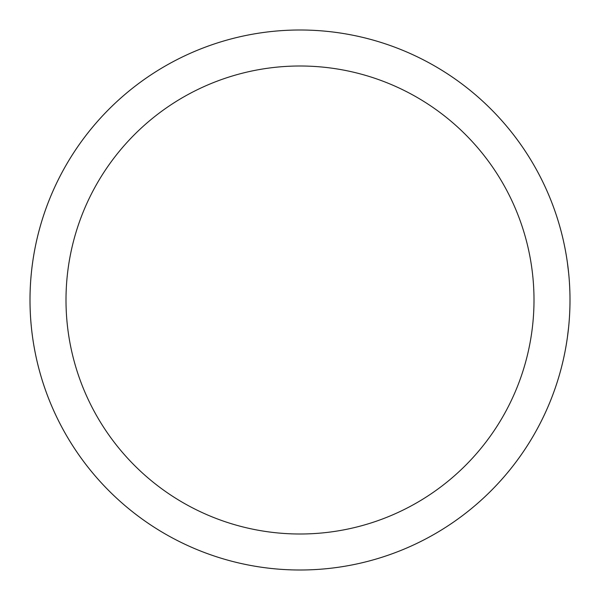 <?xml version="1.0" encoding="UTF-8"?>
<svg xmlns="http://www.w3.org/2000/svg" width="600" height="600" viewBox="0 0 600 600"><rect width="100%" height="100%" fill="white"/><g stroke="black" fill="none" stroke-linecap="round" stroke-linejoin="round"><path stroke-width="0.9" d="M567.338 337.8L568.673 326.752M568.673 273.293L567.338 262.2M363 37.455A270 270 0 0 1 363 562.545C342.293 567.502 321.293 569.993 300 570C278.707 569.993 257.707 567.502 237 562.545A270 270 0 0 1 237 37.455C257.707 32.498 278.707 30.008 300 30C321.293 30.008 342.293 32.498 363 37.455M300 570A270 270 0 0 1 66.172 165A270 270 0 0 1 533.827 165A270 270 0 0 1 300 570A270 270 0 0 1 66.172 165A270 270 0 0 1 533.827 165A270 270 0 0 1 300 570M300 534A234 234 0 0 0 502.65 183A234 234 0 0 0 97.35 183A234 234 0 0 0 300 534"/></g></svg>
